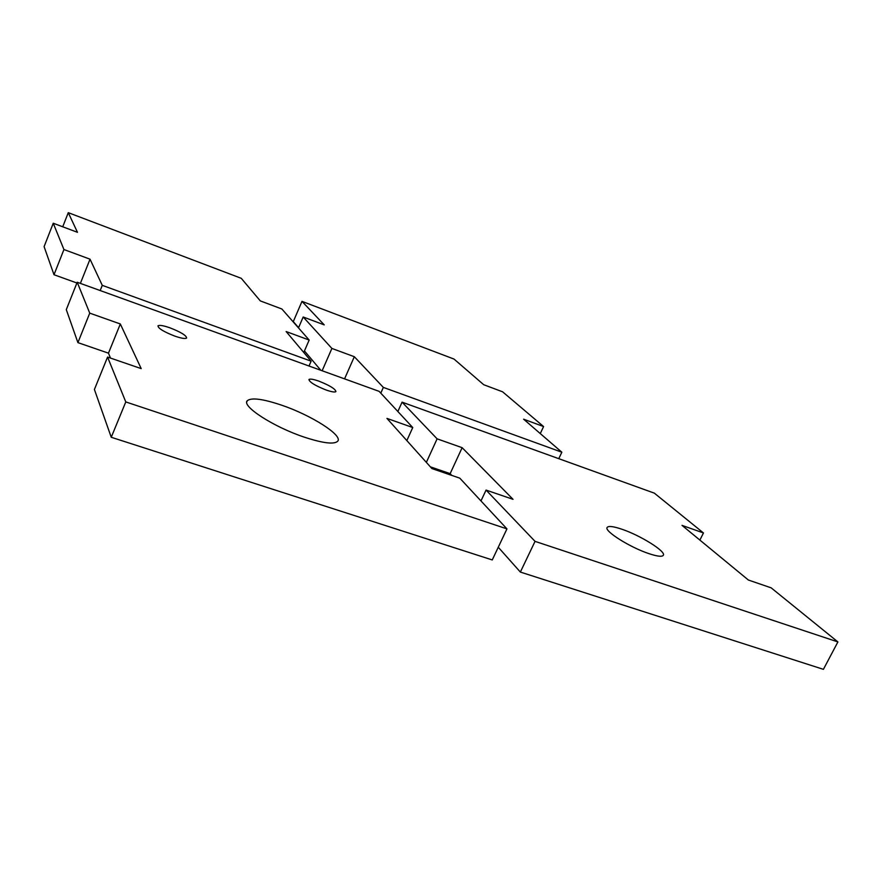 <?xml version="1.0" encoding="UTF-8"?>
<svg xmlns="http://www.w3.org/2000/svg" width="882" height="882" viewBox="0 0 882 882"><rect width="100%" height="100%" fill="white"/><g stroke="black" fill="none" stroke-linecap="round" stroke-linejoin="round"><path stroke-width="1.32" d="M281.667 405.191C262.869 398.873 251.414 397.385 247.291 400.715C241.183 406.007 273.596 427.009 304.433 437.196C323.187 443.293 334.289 444.627 337.74 441.176C342.966 435.267 311.148 415.157 281.667 405.191M111.253 437.274L492.255 559.938L506.952 528.88L125.784 401.927L111.253 437.274L94.407 389.469L107.571 357.067L141.208 368.621L120.327 323.97L108.464 353.164L77.914 342.624L66.293 309.648L77.208 282.24L379.128 391.354L412.754 427.538L406.845 440.592M412.754 427.538L386.955 418.399L431.904 468.562L459.798 478.154L506.952 528.88M77.208 282.24L89.744 313.132L77.914 342.624M89.744 313.132L120.327 323.97M110.482 358.059L108.464 353.164M107.571 357.067L125.784 401.927M169.961 327.828C163.379 325.546 159.388 324.885 157.999 325.822C158.065 328.313 163.655 331.731 174.746 336.086C181.339 338.346 185.297 338.997 186.609 338.049C186.477 335.535 180.92 332.128 169.961 327.828M318.832 381.123C313.286 379.205 310.001 378.665 308.965 379.514C309.45 382.16 315.172 385.655 326.153 390.02C331.687 391.917 334.951 392.446 335.921 391.586C335.38 388.918 329.692 385.434 318.832 381.123M621.832 529.211C613.31 526.333 608.404 525.749 607.125 527.469C603.983 530.997 630.123 547.479 649.031 553.676C657.465 556.465 662.239 556.983 663.363 555.241C666.053 551.382 640.189 535.308 621.832 529.211M462.135 447.681L437.108 438.839L402.071 402.159L654.345 493.148L703.461 532.96L682.018 525.374L748.377 580.025L771.166 587.842L837.9 641.931L535.043 541.361L486.059 490.083L513.026 499.322L462.135 447.681L450.151 473.645L430.372 466.843M535.043 541.361L520.358 572.065L823.402 669.339L837.9 641.931M699.878 540.093L703.461 532.96M402.071 402.159L397.859 411.519M437.108 438.839L426.359 462.366M451.738 475.376L450.151 473.645M486.059 490.083L480.977 500.932M520.358 572.065L498.264 547.237M62.732 226.795L68.278 212.661L241.26 278.315L260.311 300.905L281.876 308.998L309.163 340.044L303.783 352.48M54 274.732L44.1 246.629L53.251 223.234L63.934 249.54L54 274.732L76.899 283.001M68.278 212.661L77.473 232.319L53.251 223.234M63.934 249.54L90.03 259.176L102.268 285.349L311.114 361.179L309.009 366.019M309.163 340.044L286.132 331.544L311.114 361.179M102.268 285.349L100.184 290.542M90.03 259.176L80.383 283.387M298.59 327.663L293.276 321.621L301.986 301.368L454.032 359.073L483.711 384.717L502.597 391.806L543.588 426.557L540.28 433.58M320.827 370.286L304.444 350.948M298.491 327.895L303.188 316.991L331.897 348.434L354.321 356.714L383.35 387.407L561.845 452.212L523.621 419.193L543.588 426.557M301.986 301.368L324.234 324.885L303.188 316.991M561.845 452.212L558.769 458.673M383.35 387.407L380.792 393.14M354.321 356.714L344.564 378.863M331.897 348.434L322.139 370.76M247.291 400.715L246.795 401.894"/></g></svg>
